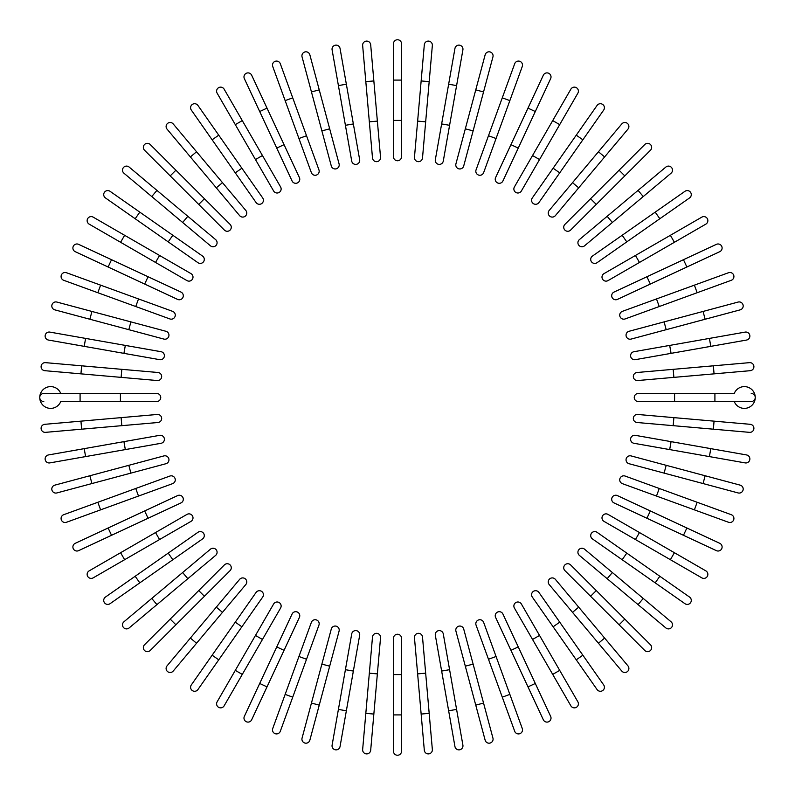 <?xml version="1.0" encoding="UTF-8"?>
<svg xmlns="http://www.w3.org/2000/svg" width="795" height="795" viewBox="0 0 795 795"><rect width="100%" height="100%" fill="white"/><g stroke="black" fill="none" stroke-linecap="round" stroke-linejoin="round"><path stroke-width="1.19" d="M401.535 43.785L401.535 156.714L401.535 120.413L393.465 120.413L393.465 43.785A4.035 4.035 0 0 1 397.5 39.75A4.035 4.035 0 0 1 401.535 43.785M393.465 156.714L393.465 120.413L393.465 156.714A4.035 4.035 0 0 0 397.5 160.749A4.035 4.035 0 0 0 401.535 156.714A4.035 4.035 0 0 1 397.5 160.749A4.035 4.035 0 0 1 393.465 156.714M370.689 44.778L373.849 80.941L370.689 44.778A4.035 4.035 0 0 0 366.316 41.111A4.035 4.035 0 0 0 362.649 45.484L365.819 81.647L362.649 45.484M380.537 157.281L377.367 121.118L380.537 157.281A4.035 4.035 0 0 1 376.87 161.653A4.035 4.035 0 0 1 372.497 157.986L365.819 81.647L373.849 80.941L377.367 121.118L369.337 121.824M340.051 48.455A4.035 4.035 0 0 0 335.381 45.186A4.035 4.035 0 0 0 332.101 49.856A4.035 4.035 0 0 1 335.381 45.186A4.035 4.035 0 0 1 340.051 48.455L346.352 84.2L340.051 48.455A4.035 4.035 0 0 0 335.381 45.186A4.035 4.035 0 0 0 332.101 49.856L338.412 85.602L346.352 84.2L359.658 159.676A4.035 4.035 0 0 1 356.389 164.346A4.035 4.035 0 0 1 351.718 161.077L338.412 85.602M353.358 123.921L345.418 125.322L351.718 161.077A4.035 4.035 0 0 0 356.389 164.346A4.035 4.035 0 0 0 359.658 159.676A4.035 4.035 0 0 1 356.389 164.346A4.035 4.035 0 0 1 351.718 161.077M302.06 56.882A4.035 4.035 0 0 1 304.912 51.943A4.035 4.035 0 0 1 309.851 54.795A4.035 4.035 0 0 0 304.912 51.943A4.035 4.035 0 0 0 302.06 56.882L311.451 91.942L302.06 56.882A4.035 4.035 0 0 1 304.912 51.943A4.035 4.035 0 0 1 309.851 54.795L339.077 163.879L329.677 128.81L321.886 130.897L311.451 91.942L319.242 89.855M339.077 163.879A4.035 4.035 0 0 1 336.225 168.818A4.035 4.035 0 0 1 331.286 165.966L321.886 130.897M280.307 63.739A4.035 4.035 0 0 0 275.14 61.324A4.035 4.035 0 0 0 272.735 66.492L285.147 100.607L292.729 97.845L306.522 135.746L280.307 63.739M298.94 138.509L306.522 135.746L318.934 169.852A4.035 4.035 0 0 1 316.529 175.029A4.035 4.035 0 0 1 311.352 172.614L285.147 100.607M311.352 172.614A4.035 4.035 0 0 0 316.529 175.029A4.035 4.035 0 0 0 318.934 169.852A4.035 4.035 0 0 1 316.529 175.029A4.035 4.035 0 0 1 311.352 172.614M251.667 75.217A4.035 4.035 0 0 0 246.311 73.269A4.035 4.035 0 0 0 244.353 78.626A4.035 4.035 0 0 1 246.311 73.269A4.035 4.035 0 0 1 251.667 75.217L267.011 108.12L251.667 75.217A4.035 4.035 0 0 0 246.311 73.269A4.035 4.035 0 0 0 244.353 78.626L259.697 111.529L267.011 108.12L284.053 144.67L267.011 108.12M284.053 144.67L276.74 148.079L292.083 180.982A4.035 4.035 0 0 0 297.439 182.93A4.035 4.035 0 0 0 299.397 177.573L284.053 144.67L299.397 177.573A4.035 4.035 0 0 1 297.439 182.93A4.035 4.035 0 0 1 292.083 180.982L259.697 111.529M217.144 93.194A4.035 4.035 0 0 1 218.625 87.679A4.035 4.035 0 0 1 224.13 89.159A4.035 4.035 0 0 0 218.625 87.679A4.035 4.035 0 0 0 217.144 93.194L235.3 124.626L217.144 93.194A4.035 4.035 0 0 1 218.625 87.679A4.035 4.035 0 0 1 224.13 89.159L280.595 186.954L262.449 155.522L255.463 159.556L235.3 124.626L242.286 120.592M280.595 186.954A4.035 4.035 0 0 1 279.125 192.47A4.035 4.035 0 0 1 273.619 190.989L255.463 159.556M262.698 197.945L241.879 168.212L262.698 197.945A4.035 4.035 0 0 1 261.704 203.56A4.035 4.035 0 0 1 256.089 202.576L212.136 139.801L218.744 135.17L197.925 105.437A4.035 4.035 0 0 0 192.301 104.453A4.035 4.035 0 0 0 191.317 110.068L212.136 139.801L191.317 110.068M218.744 135.17L241.879 168.212L235.27 172.843M173.221 123.941A4.035 4.035 0 0 0 167.546 123.444A4.035 4.035 0 0 0 167.049 129.128A4.035 4.035 0 0 1 167.546 123.444A4.035 4.035 0 0 1 173.221 123.941L196.554 151.756L173.221 123.941A4.035 4.035 0 0 0 167.546 123.444A4.035 4.035 0 0 0 167.049 129.128L190.383 156.933L196.554 151.756L245.814 210.456A4.035 4.035 0 0 1 245.317 216.141A4.035 4.035 0 0 1 239.633 215.644L190.383 156.933M222.481 182.651L216.3 187.829L239.633 215.644A4.035 4.035 0 0 0 245.317 216.141A4.035 4.035 0 0 0 245.814 210.456A4.035 4.035 0 0 1 245.317 216.141A4.035 4.035 0 0 1 239.633 215.644M150.235 144.531A4.035 4.035 0 0 0 144.531 144.531A4.035 4.035 0 0 0 144.531 150.235A4.035 4.035 0 0 1 144.531 144.531A4.035 4.035 0 0 1 150.235 144.531L175.904 170.2L150.235 144.531A4.035 4.035 0 0 0 144.531 144.531A4.035 4.035 0 0 0 144.531 150.235L170.2 175.904L175.904 170.2L204.424 198.72L230.093 224.389L204.424 198.72L198.72 204.424L170.2 175.904M224.389 230.093L198.72 204.424L224.389 230.093A4.035 4.035 0 0 0 230.093 230.093A4.035 4.035 0 0 0 230.093 224.389A4.035 4.035 0 0 1 230.093 230.093A4.035 4.035 0 0 1 224.389 230.093A4.035 4.035 0 0 0 230.093 230.093A4.035 4.035 0 0 0 230.093 224.389M129.128 167.049L156.933 190.383L129.128 167.049A4.035 4.035 0 0 0 123.444 167.546A4.035 4.035 0 0 0 123.941 173.221L151.756 196.554L123.941 173.221M187.829 216.3L156.933 190.383L215.644 239.633L187.829 216.3L182.651 222.481L151.756 196.554L156.933 190.383M215.644 239.633A4.035 4.035 0 0 1 216.141 245.317A4.035 4.035 0 0 1 210.456 245.814A4.035 4.035 0 0 0 216.141 245.317A4.035 4.035 0 0 0 215.644 239.633A4.035 4.035 0 0 1 216.141 245.317A4.035 4.035 0 0 1 210.456 245.814L182.651 222.481M110.068 191.317A4.035 4.035 0 0 0 104.453 192.301A4.035 4.035 0 0 0 105.437 197.925L135.17 218.744L139.801 212.136L110.068 191.317L202.576 256.089A4.035 4.035 0 0 1 203.56 261.704A4.035 4.035 0 0 1 197.945 262.698L135.17 218.744M172.843 235.27L168.212 241.879L197.945 262.698M93.194 217.144L124.626 235.3L93.194 217.144A4.035 4.035 0 0 0 87.679 218.625A4.035 4.035 0 0 0 89.159 224.13L120.592 242.286L89.159 224.13M159.556 255.463L190.989 273.619A4.035 4.035 0 0 1 192.47 279.125A4.035 4.035 0 0 1 186.954 280.595L120.592 242.286L124.626 235.3L159.556 255.463L155.522 262.449M186.954 280.595A4.035 4.035 0 0 0 192.47 279.125A4.035 4.035 0 0 0 190.989 273.619A4.035 4.035 0 0 1 192.47 279.125A4.035 4.035 0 0 1 186.954 280.595M78.626 244.353A4.035 4.035 0 0 0 73.269 246.311A4.035 4.035 0 0 0 75.217 251.667A4.035 4.035 0 0 1 73.269 246.311A4.035 4.035 0 0 1 78.626 244.353L111.529 259.697L78.626 244.353A4.035 4.035 0 0 0 73.269 246.311A4.035 4.035 0 0 0 75.217 251.667L108.12 267.011L111.529 259.697L180.982 292.083L148.079 276.74L144.67 284.053L108.12 267.011M177.573 299.397L144.67 284.053L177.573 299.397A4.035 4.035 0 0 0 182.93 297.439A4.035 4.035 0 0 0 180.982 292.083A4.035 4.035 0 0 1 182.93 297.439A4.035 4.035 0 0 1 177.573 299.397A4.035 4.035 0 0 0 182.93 297.439A4.035 4.035 0 0 0 180.982 292.083M100.607 285.147L138.509 298.94L135.746 306.522L169.852 318.934L97.845 292.729L100.607 285.147L66.492 272.735A4.035 4.035 0 0 0 61.324 275.14A4.035 4.035 0 0 0 63.739 280.307L97.845 292.729L63.739 280.307M138.509 298.94L172.614 311.352A4.035 4.035 0 0 1 175.029 316.529A4.035 4.035 0 0 1 169.852 318.934A4.035 4.035 0 0 0 175.029 316.529A4.035 4.035 0 0 0 172.614 311.352A4.035 4.035 0 0 1 175.029 316.529A4.035 4.035 0 0 1 169.852 318.934M56.882 302.06A4.035 4.035 0 0 0 51.943 304.912A4.035 4.035 0 0 0 54.795 309.851A4.035 4.035 0 0 1 51.943 304.912A4.035 4.035 0 0 1 56.882 302.06L165.966 331.286L130.897 321.886L128.81 329.677L54.795 309.851A4.035 4.035 0 0 1 51.943 304.912A4.035 4.035 0 0 1 56.882 302.06M163.879 339.077L128.81 329.677L163.879 339.077A4.035 4.035 0 0 0 168.818 336.225A4.035 4.035 0 0 0 165.966 331.286M49.856 332.101A4.035 4.035 0 0 0 45.186 335.381A4.035 4.035 0 0 0 48.455 340.051A4.035 4.035 0 0 1 45.186 335.381A4.035 4.035 0 0 1 49.856 332.101L161.077 351.718L125.322 345.418L123.921 353.358L48.455 340.051A4.035 4.035 0 0 1 45.186 335.381A4.035 4.035 0 0 1 49.856 332.101M161.077 351.718A4.035 4.035 0 0 1 164.346 356.389A4.035 4.035 0 0 1 159.676 359.658A4.035 4.035 0 0 0 164.346 356.389A4.035 4.035 0 0 0 161.077 351.718A4.035 4.035 0 0 1 164.346 356.389A4.035 4.035 0 0 1 159.676 359.658L123.921 353.358M81.647 365.819L157.986 372.497L121.824 369.337L121.118 377.367L157.281 380.537L80.941 373.849L81.647 365.819L45.484 362.649A4.035 4.035 0 0 0 41.111 366.316A4.035 4.035 0 0 0 44.778 370.689L80.941 373.849L44.778 370.689M157.281 380.537A4.035 4.035 0 0 0 161.653 376.87A4.035 4.035 0 0 0 157.986 372.497M60.758 393.465A10.892 10.892 0 0 0 39.75 397.5A10.892 10.892 0 0 0 60.758 401.535L80.086 401.535L80.086 393.465L156.714 393.465A4.035 4.035 0 0 1 160.749 397.5A4.035 4.035 0 0 1 156.714 401.535L80.086 401.535M43.785 393.465A4.035 4.035 0 0 0 39.75 397.5A4.035 4.035 0 0 0 43.785 401.535A4.035 4.035 0 0 1 39.75 397.5A4.035 4.035 0 0 1 43.785 393.465L80.086 393.465M157.281 414.463L121.118 417.633L157.281 414.463A4.035 4.035 0 0 1 161.653 418.13A4.035 4.035 0 0 1 157.986 422.503L81.647 429.181L80.941 421.151L44.778 424.311A4.035 4.035 0 0 0 41.111 428.684A4.035 4.035 0 0 0 45.484 432.351L81.647 429.181L45.484 432.351M80.941 421.151L121.118 417.633L121.824 425.663M48.455 454.949A4.035 4.035 0 0 0 45.186 459.619A4.035 4.035 0 0 0 49.856 462.899A4.035 4.035 0 0 1 45.186 459.619A4.035 4.035 0 0 1 48.455 454.949L84.2 448.648L48.455 454.949A4.035 4.035 0 0 0 45.186 459.619A4.035 4.035 0 0 0 49.856 462.899L85.602 456.588L84.2 448.648L159.676 435.342A4.035 4.035 0 0 1 164.346 438.611A4.035 4.035 0 0 1 161.077 443.282L85.602 456.588M161.077 443.282A4.035 4.035 0 0 0 164.346 438.611A4.035 4.035 0 0 0 159.676 435.342A4.035 4.035 0 0 1 164.346 438.611A4.035 4.035 0 0 1 161.077 443.282M54.795 485.149A4.035 4.035 0 0 0 51.943 490.088A4.035 4.035 0 0 0 56.882 492.94A4.035 4.035 0 0 1 51.943 490.088A4.035 4.035 0 0 1 54.795 485.149L163.879 455.923L128.81 465.323L130.897 473.114L56.882 492.94A4.035 4.035 0 0 1 51.943 490.088A4.035 4.035 0 0 1 54.795 485.149M163.879 455.923A4.035 4.035 0 0 1 168.818 458.775A4.035 4.035 0 0 1 165.966 463.714L130.897 473.114M63.739 514.693A4.035 4.035 0 0 0 61.324 519.86A4.035 4.035 0 0 0 66.492 522.265L100.607 509.853L97.845 502.271L63.739 514.693L135.746 488.478L97.845 502.271M169.852 476.066A4.035 4.035 0 0 1 175.029 478.471A4.035 4.035 0 0 1 172.614 483.648A4.035 4.035 0 0 0 175.029 478.471A4.035 4.035 0 0 0 169.852 476.066L135.746 488.478L169.852 476.066A4.035 4.035 0 0 1 175.029 478.471A4.035 4.035 0 0 1 172.614 483.648L100.607 509.853M75.217 543.333A4.035 4.035 0 0 0 73.269 548.689A4.035 4.035 0 0 0 78.626 550.647A4.035 4.035 0 0 1 73.269 548.689A4.035 4.035 0 0 1 75.217 543.333L108.12 527.989L75.217 543.333A4.035 4.035 0 0 0 73.269 548.689A4.035 4.035 0 0 0 78.626 550.647L111.529 535.303L108.12 527.989L144.67 510.946L108.12 527.989M144.67 510.946L148.079 518.26L180.982 502.917A4.035 4.035 0 0 0 182.93 497.561A4.035 4.035 0 0 0 177.573 495.603L144.67 510.946L177.573 495.603A4.035 4.035 0 0 1 182.93 497.561A4.035 4.035 0 0 1 180.982 502.917L111.529 535.303M89.159 570.87A4.035 4.035 0 0 0 87.679 576.375A4.035 4.035 0 0 0 93.194 577.856A4.035 4.035 0 0 1 87.679 576.375A4.035 4.035 0 0 1 89.159 570.87L120.592 552.714L89.159 570.87A4.035 4.035 0 0 0 87.679 576.375A4.035 4.035 0 0 0 93.194 577.856L124.626 559.7L120.592 552.714L186.954 514.405L155.522 532.551L159.556 539.537L124.626 559.7M186.954 514.405A4.035 4.035 0 0 1 192.47 515.875A4.035 4.035 0 0 1 190.989 521.381L159.556 539.537M197.945 532.302L168.212 553.121L197.945 532.302A4.035 4.035 0 0 1 203.56 533.296A4.035 4.035 0 0 1 202.576 538.911L139.801 582.864L135.17 576.256L105.437 597.075A4.035 4.035 0 0 0 104.453 602.699A4.035 4.035 0 0 0 110.068 603.683L139.801 582.864L110.068 603.683M135.17 576.256L168.212 553.121L172.843 559.73M123.941 621.779A4.035 4.035 0 0 0 123.444 627.454A4.035 4.035 0 0 0 129.128 627.951L156.933 604.617L129.128 627.951A4.035 4.035 0 0 1 123.444 627.454A4.035 4.035 0 0 1 123.941 621.779L151.756 598.446L123.941 621.779A4.035 4.035 0 0 0 123.444 627.454A4.035 4.035 0 0 0 129.128 627.951M182.651 572.519L210.456 549.186A4.035 4.035 0 0 1 216.141 549.683A4.035 4.035 0 0 1 215.644 555.367L156.933 604.617L151.756 598.446L182.651 572.519L187.829 578.7L215.644 555.367A4.035 4.035 0 0 0 216.141 549.683A4.035 4.035 0 0 0 210.456 549.186A4.035 4.035 0 0 1 216.141 549.683A4.035 4.035 0 0 1 215.644 555.367M144.531 644.765A4.035 4.035 0 0 0 144.531 650.469A4.035 4.035 0 0 0 150.235 650.469A4.035 4.035 0 0 1 144.531 650.469A4.035 4.035 0 0 1 144.531 644.765L170.2 619.096L144.531 644.765A4.035 4.035 0 0 0 144.531 650.469A4.035 4.035 0 0 0 150.235 650.469L175.904 624.8L170.2 619.096L198.72 590.576L224.389 564.907L198.72 590.576L204.424 596.28L175.904 624.8M230.093 570.611L204.424 596.28L230.093 570.611A4.035 4.035 0 0 0 230.093 564.907A4.035 4.035 0 0 0 224.389 564.907A4.035 4.035 0 0 1 230.093 564.907A4.035 4.035 0 0 1 230.093 570.611A4.035 4.035 0 0 0 230.093 564.907A4.035 4.035 0 0 0 224.389 564.907M167.049 665.872L190.383 638.067L167.049 665.872A4.035 4.035 0 0 0 167.546 671.556A4.035 4.035 0 0 0 173.221 671.059L196.554 643.244L173.221 671.059M216.3 607.171L190.383 638.067L239.633 579.356L216.3 607.171L222.481 612.349L196.554 643.244L190.383 638.067M239.633 579.356A4.035 4.035 0 0 1 245.317 578.859A4.035 4.035 0 0 1 245.814 584.544A4.035 4.035 0 0 0 245.317 578.859A4.035 4.035 0 0 0 239.633 579.356A4.035 4.035 0 0 1 245.317 578.859A4.035 4.035 0 0 1 245.814 584.544L222.481 612.349M191.317 684.932A4.035 4.035 0 0 0 192.301 690.547A4.035 4.035 0 0 0 197.925 689.563L218.744 659.83L212.136 655.199L191.317 684.932L256.089 592.424A4.035 4.035 0 0 1 261.704 591.44A4.035 4.035 0 0 1 262.698 597.055L218.744 659.83M235.27 622.157L241.879 626.788L262.698 597.055M217.144 701.806A4.035 4.035 0 0 0 218.625 707.321A4.035 4.035 0 0 0 224.13 705.841L242.286 674.408L235.3 670.374L217.144 701.806L273.619 604.011A4.035 4.035 0 0 1 279.125 602.531A4.035 4.035 0 0 1 280.595 608.046L242.286 674.408M280.595 608.046A4.035 4.035 0 0 0 279.125 602.531A4.035 4.035 0 0 0 273.619 604.011A4.035 4.035 0 0 1 279.125 602.531A4.035 4.035 0 0 1 280.595 608.046M244.353 716.375A4.035 4.035 0 0 0 246.311 721.731A4.035 4.035 0 0 0 251.667 719.783A4.035 4.035 0 0 1 246.311 721.731A4.035 4.035 0 0 1 244.353 716.375L259.697 683.471L244.353 716.375A4.035 4.035 0 0 0 246.311 721.731A4.035 4.035 0 0 0 251.667 719.783L267.011 686.88L259.697 683.471L292.083 614.018L276.74 646.921L284.053 650.33L267.011 686.88M299.397 617.427L284.053 650.33L299.397 617.427A4.035 4.035 0 0 0 297.439 612.07A4.035 4.035 0 0 0 292.083 614.018A4.035 4.035 0 0 1 297.439 612.07A4.035 4.035 0 0 1 299.397 617.427A4.035 4.035 0 0 0 297.439 612.07A4.035 4.035 0 0 0 292.083 614.018M285.147 694.393L311.352 622.386A4.035 4.035 0 0 1 316.529 619.971A4.035 4.035 0 0 1 318.934 625.148L292.729 697.155L285.147 694.393L272.735 728.508A4.035 4.035 0 0 0 275.14 733.676A4.035 4.035 0 0 0 280.307 731.261L292.729 697.155L280.307 731.261M318.934 625.148A4.035 4.035 0 0 0 316.529 619.971A4.035 4.035 0 0 0 311.352 622.386A4.035 4.035 0 0 1 316.529 619.971A4.035 4.035 0 0 1 318.934 625.148M302.06 738.118A4.035 4.035 0 0 0 304.912 743.057A4.035 4.035 0 0 0 309.851 740.205L319.242 705.145L309.851 740.205A4.035 4.035 0 0 1 304.912 743.057A4.035 4.035 0 0 1 302.06 738.118L311.451 703.058L302.06 738.118A4.035 4.035 0 0 0 304.912 743.057A4.035 4.035 0 0 0 309.851 740.205M331.286 629.034L321.886 664.103L331.286 629.034A4.035 4.035 0 0 1 336.225 626.182A4.035 4.035 0 0 1 339.077 631.121L319.242 705.145L311.451 703.058L321.886 664.103L329.677 666.19L339.077 631.121M332.101 745.144A4.035 4.035 0 0 0 335.381 749.814A4.035 4.035 0 0 0 340.051 746.545A4.035 4.035 0 0 1 335.381 749.814A4.035 4.035 0 0 1 332.101 745.144L351.718 633.923L345.418 669.678L353.358 671.079L340.051 746.545A4.035 4.035 0 0 1 335.381 749.814A4.035 4.035 0 0 1 332.101 745.144M351.718 633.923A4.035 4.035 0 0 1 356.389 630.654A4.035 4.035 0 0 1 359.658 635.324A4.035 4.035 0 0 0 356.389 630.654A4.035 4.035 0 0 0 351.718 633.923A4.035 4.035 0 0 1 356.389 630.654A4.035 4.035 0 0 1 359.658 635.324L353.358 671.079M365.819 713.354L362.649 749.516A4.035 4.035 0 0 0 366.316 753.889A4.035 4.035 0 0 0 370.689 750.222L373.849 714.059L365.819 713.354L372.497 637.014L369.337 673.176L377.367 673.882L373.849 714.059M380.537 637.719L377.367 673.882L380.537 637.719A4.035 4.035 0 0 0 376.87 633.347A4.035 4.035 0 0 0 372.497 637.014M393.465 714.914L393.465 751.215A4.035 4.035 0 0 0 397.5 755.25A4.035 4.035 0 0 0 401.535 751.215L401.535 714.914L393.465 714.914L393.465 638.286L393.465 674.587L401.535 674.587L401.535 714.914M401.535 638.286L401.535 674.587L401.535 638.286A4.035 4.035 0 0 0 397.5 634.251A4.035 4.035 0 0 0 393.465 638.286M424.311 750.222A4.035 4.035 0 0 0 428.684 753.889A4.035 4.035 0 0 0 432.351 749.516L429.181 713.354L421.151 714.059L424.311 750.222L414.463 637.719L417.633 673.882L425.663 673.176L429.181 713.354M422.503 637.014L425.663 673.176L422.503 637.014A4.035 4.035 0 0 0 418.13 633.347A4.035 4.035 0 0 0 414.463 637.719M454.949 746.545A4.035 4.035 0 0 0 459.619 749.814A4.035 4.035 0 0 0 462.899 745.144A4.035 4.035 0 0 1 459.619 749.814A4.035 4.035 0 0 1 454.949 746.545L448.648 710.8L454.949 746.545A4.035 4.035 0 0 0 459.619 749.814A4.035 4.035 0 0 0 462.899 745.144L456.588 709.398L448.648 710.8L435.342 635.324A4.035 4.035 0 0 1 438.611 630.654A4.035 4.035 0 0 1 443.282 633.923L456.588 709.398M443.282 633.923A4.035 4.035 0 0 0 438.611 630.654A4.035 4.035 0 0 0 435.342 635.324A4.035 4.035 0 0 1 438.611 630.654A4.035 4.035 0 0 1 443.282 633.923M492.94 738.118A4.035 4.035 0 0 1 490.088 743.057A4.035 4.035 0 0 1 485.149 740.205A4.035 4.035 0 0 0 490.088 743.057A4.035 4.035 0 0 0 492.94 738.118L483.549 703.058L492.94 738.118A4.035 4.035 0 0 1 490.088 743.057A4.035 4.035 0 0 1 485.149 740.205L455.923 631.121L465.323 666.19L473.114 664.103L483.549 703.058L475.758 705.145M455.923 631.121A4.035 4.035 0 0 1 458.775 626.182A4.035 4.035 0 0 1 463.714 629.034L473.114 664.103M514.693 731.261A4.035 4.035 0 0 0 519.86 733.676A4.035 4.035 0 0 0 522.265 728.508L496.06 656.491L509.853 694.393L502.271 697.155L514.693 731.261L488.478 659.254L502.271 697.155M476.066 625.148A4.035 4.035 0 0 1 478.471 619.971A4.035 4.035 0 0 1 483.648 622.386A4.035 4.035 0 0 0 478.471 619.971A4.035 4.035 0 0 0 476.066 625.148L488.478 659.254L476.066 625.148A4.035 4.035 0 0 1 478.471 619.971A4.035 4.035 0 0 1 483.648 622.386L496.06 656.491L488.478 659.254M543.333 719.783A4.035 4.035 0 0 0 548.689 721.731A4.035 4.035 0 0 0 550.647 716.375L535.303 683.471L550.647 716.375A4.035 4.035 0 0 1 548.689 721.731A4.035 4.035 0 0 1 543.333 719.783L527.989 686.88L543.333 719.783A4.035 4.035 0 0 0 548.689 721.731A4.035 4.035 0 0 0 550.647 716.375M510.946 650.33L527.989 686.88L495.603 617.427L510.946 650.33L518.26 646.921L535.303 683.471L527.989 686.88M502.917 614.018L518.26 646.921L502.917 614.018A4.035 4.035 0 0 0 497.561 612.07A4.035 4.035 0 0 0 495.603 617.427A4.035 4.035 0 0 1 497.561 612.07A4.035 4.035 0 0 1 502.917 614.018A4.035 4.035 0 0 0 497.561 612.07A4.035 4.035 0 0 0 495.603 617.427M570.87 705.841A4.035 4.035 0 0 0 576.375 707.321A4.035 4.035 0 0 0 577.856 701.806A4.035 4.035 0 0 1 576.375 707.321A4.035 4.035 0 0 1 570.87 705.841L552.714 674.408L570.87 705.841A4.035 4.035 0 0 0 576.375 707.321A4.035 4.035 0 0 0 577.856 701.806L559.7 670.374L552.714 674.408L514.405 608.046L532.551 639.478L539.537 635.444L559.7 670.374M514.405 608.046A4.035 4.035 0 0 1 515.875 602.531A4.035 4.035 0 0 1 521.381 604.011L539.537 635.444M576.256 659.83L597.075 689.563A4.035 4.035 0 0 0 602.699 690.547A4.035 4.035 0 0 0 603.683 684.932L582.864 655.199L576.256 659.83L532.302 597.055L553.121 626.788L559.73 622.157L582.864 655.199M532.302 597.055A4.035 4.035 0 0 1 533.296 591.44A4.035 4.035 0 0 1 538.911 592.424L559.73 622.157M621.779 671.059A4.035 4.035 0 0 0 627.454 671.556A4.035 4.035 0 0 0 627.951 665.872A4.035 4.035 0 0 1 627.454 671.556A4.035 4.035 0 0 1 621.779 671.059L598.446 643.244L621.779 671.059A4.035 4.035 0 0 0 627.454 671.556A4.035 4.035 0 0 0 627.951 665.872L604.617 638.067L598.446 643.244L549.186 584.544A4.035 4.035 0 0 1 549.683 578.859A4.035 4.035 0 0 1 555.367 579.356L604.617 638.067M572.519 612.349L578.7 607.171L555.367 579.356A4.035 4.035 0 0 0 549.683 578.859A4.035 4.035 0 0 0 549.186 584.544A4.035 4.035 0 0 1 549.683 578.859A4.035 4.035 0 0 1 555.367 579.356M644.765 650.469A4.035 4.035 0 0 0 650.469 650.469A4.035 4.035 0 0 0 650.469 644.765A4.035 4.035 0 0 1 650.469 650.469A4.035 4.035 0 0 1 644.765 650.469L619.096 624.8L644.765 650.469A4.035 4.035 0 0 0 650.469 650.469A4.035 4.035 0 0 0 650.469 644.765L624.8 619.096L619.096 624.8L564.907 570.611L590.576 596.28L596.28 590.576L624.8 619.096M570.611 564.907L596.28 590.576L570.611 564.907A4.035 4.035 0 0 0 564.907 564.907A4.035 4.035 0 0 0 564.907 570.611A4.035 4.035 0 0 1 564.907 564.907A4.035 4.035 0 0 1 570.611 564.907A4.035 4.035 0 0 0 564.907 564.907A4.035 4.035 0 0 0 564.907 570.611M665.872 627.951A4.035 4.035 0 0 0 671.556 627.454A4.035 4.035 0 0 0 671.059 621.779L643.244 598.446L638.067 604.617L665.872 627.951L607.171 578.7L638.067 604.617M579.356 555.367A4.035 4.035 0 0 1 578.859 549.683A4.035 4.035 0 0 1 584.544 549.186A4.035 4.035 0 0 0 578.859 549.683A4.035 4.035 0 0 0 579.356 555.367L607.171 578.7L579.356 555.367A4.035 4.035 0 0 1 578.859 549.683A4.035 4.035 0 0 1 584.544 549.186L643.244 598.446M655.199 582.864L684.932 603.683A4.035 4.035 0 0 0 690.547 602.699A4.035 4.035 0 0 0 689.563 597.075L659.83 576.256L655.199 582.864L592.424 538.911A4.035 4.035 0 0 1 591.44 533.296A4.035 4.035 0 0 1 597.055 532.302L659.83 576.256M622.157 559.73L626.788 553.121L597.055 532.302M701.806 577.856L670.374 559.7L701.806 577.856A4.035 4.035 0 0 0 707.321 576.375A4.035 4.035 0 0 0 705.841 570.87L674.408 552.714L705.841 570.87M635.444 539.537L604.011 521.381A4.035 4.035 0 0 1 602.531 515.875A4.035 4.035 0 0 1 608.046 514.405L674.408 552.714L670.374 559.7L635.444 539.537L639.478 532.551M608.046 514.405A4.035 4.035 0 0 0 602.531 515.875A4.035 4.035 0 0 0 604.011 521.381A4.035 4.035 0 0 1 602.531 515.875A4.035 4.035 0 0 1 608.046 514.405M716.375 550.647A4.035 4.035 0 0 0 721.731 548.689A4.035 4.035 0 0 0 719.783 543.333A4.035 4.035 0 0 1 721.731 548.689A4.035 4.035 0 0 1 716.375 550.647L683.471 535.303L716.375 550.647A4.035 4.035 0 0 0 721.731 548.689A4.035 4.035 0 0 0 719.783 543.333L686.88 527.989L683.471 535.303L614.018 502.917L646.921 518.26L650.33 510.946L686.88 527.989M617.427 495.603L650.33 510.946L617.427 495.603A4.035 4.035 0 0 0 612.07 497.561A4.035 4.035 0 0 0 614.018 502.917A4.035 4.035 0 0 1 612.07 497.561A4.035 4.035 0 0 1 617.427 495.603A4.035 4.035 0 0 0 612.07 497.561A4.035 4.035 0 0 0 614.018 502.917M694.393 509.853L728.508 522.265A4.035 4.035 0 0 0 733.676 519.86A4.035 4.035 0 0 0 731.261 514.693L697.155 502.271L694.393 509.853L622.386 483.648A4.035 4.035 0 0 1 619.971 478.471A4.035 4.035 0 0 1 625.148 476.066L697.155 502.271M625.148 476.066A4.035 4.035 0 0 0 619.971 478.471A4.035 4.035 0 0 0 622.386 483.648A4.035 4.035 0 0 1 619.971 478.471A4.035 4.035 0 0 1 625.148 476.066M738.118 492.94A4.035 4.035 0 0 0 743.057 490.088A4.035 4.035 0 0 0 740.205 485.149A4.035 4.035 0 0 1 743.057 490.088A4.035 4.035 0 0 1 738.118 492.94L629.034 463.714L664.103 473.114L666.19 465.323L740.205 485.149A4.035 4.035 0 0 1 743.057 490.088A4.035 4.035 0 0 1 738.118 492.94M631.121 455.923L666.19 465.323L631.121 455.923A4.035 4.035 0 0 0 626.182 458.775A4.035 4.035 0 0 0 629.034 463.714M745.144 462.899A4.035 4.035 0 0 0 749.814 459.619A4.035 4.035 0 0 0 746.545 454.949A4.035 4.035 0 0 1 749.814 459.619A4.035 4.035 0 0 1 745.144 462.899L633.923 443.282L669.678 449.582L671.079 441.642L746.545 454.949A4.035 4.035 0 0 1 749.814 459.619A4.035 4.035 0 0 1 745.144 462.899M635.324 435.342L671.079 441.642L635.324 435.342A4.035 4.035 0 0 0 630.654 438.611A4.035 4.035 0 0 0 633.923 443.282A4.035 4.035 0 0 1 630.654 438.611A4.035 4.035 0 0 1 635.324 435.342A4.035 4.035 0 0 0 630.654 438.611A4.035 4.035 0 0 0 633.923 443.282M713.354 429.181L749.516 432.351A4.035 4.035 0 0 0 753.889 428.684A4.035 4.035 0 0 0 750.222 424.311L714.059 421.151L713.354 429.181L637.014 422.503L673.176 425.663L673.882 417.633L714.059 421.151M637.719 414.463L673.882 417.633L637.719 414.463A4.035 4.035 0 0 0 633.347 418.13A4.035 4.035 0 0 0 637.014 422.503M734.242 401.535A10.892 10.892 0 0 0 755.25 397.5A10.892 10.892 0 0 0 734.242 393.465L714.914 393.465L714.914 401.535L638.286 401.535L674.587 401.535L674.587 393.465L714.914 393.465M751.215 401.535A4.035 4.035 0 0 0 755.25 397.5A4.035 4.035 0 0 0 751.215 393.465A4.035 4.035 0 0 1 755.25 397.5A4.035 4.035 0 0 1 751.215 401.535L714.914 401.535M638.286 393.465L674.587 393.465L638.286 393.465A4.035 4.035 0 0 0 634.251 397.5A4.035 4.035 0 0 0 638.286 401.535M750.222 370.689A4.035 4.035 0 0 0 753.889 366.316A4.035 4.035 0 0 0 749.516 362.649L713.354 365.819L714.059 373.849L750.222 370.689L637.719 380.537L673.882 377.367L673.176 369.337L713.354 365.819M637.719 380.537A4.035 4.035 0 0 1 633.347 376.87A4.035 4.035 0 0 1 637.014 372.497L673.176 369.337M746.545 340.051A4.035 4.035 0 0 0 749.814 335.381A4.035 4.035 0 0 0 745.144 332.101A4.035 4.035 0 0 1 749.814 335.381A4.035 4.035 0 0 1 746.545 340.051L710.8 346.352L746.545 340.051A4.035 4.035 0 0 0 749.814 335.381A4.035 4.035 0 0 0 745.144 332.101L709.398 338.412L710.8 346.352L635.324 359.658L671.079 353.358L669.678 345.418L709.398 338.412M635.324 359.658A4.035 4.035 0 0 1 630.654 356.389A4.035 4.035 0 0 1 633.923 351.718A4.035 4.035 0 0 0 630.654 356.389A4.035 4.035 0 0 0 635.324 359.658A4.035 4.035 0 0 1 630.654 356.389A4.035 4.035 0 0 1 633.923 351.718L669.678 345.418M738.118 302.06A4.035 4.035 0 0 1 743.057 304.912A4.035 4.035 0 0 1 740.205 309.851A4.035 4.035 0 0 0 743.057 304.912A4.035 4.035 0 0 0 738.118 302.06L703.058 311.451L738.118 302.06A4.035 4.035 0 0 1 743.057 304.912A4.035 4.035 0 0 1 740.205 309.851L631.121 339.077L666.19 329.677L664.103 321.886L703.058 311.451L705.145 319.242M631.121 339.077A4.035 4.035 0 0 1 626.182 336.225A4.035 4.035 0 0 1 629.034 331.286L664.103 321.886M731.261 280.307A4.035 4.035 0 0 0 733.676 275.14A4.035 4.035 0 0 0 728.508 272.735L656.491 298.94L694.393 285.147L697.155 292.729L731.261 280.307L659.254 306.522L697.155 292.729M659.254 306.522L625.148 318.934A4.035 4.035 0 0 1 619.971 316.529A4.035 4.035 0 0 1 622.386 311.352L656.491 298.94L659.254 306.522M622.386 311.352A4.035 4.035 0 0 0 619.971 316.529A4.035 4.035 0 0 0 625.148 318.934A4.035 4.035 0 0 1 619.971 316.529A4.035 4.035 0 0 1 622.386 311.352M719.783 251.667A4.035 4.035 0 0 0 721.731 246.311A4.035 4.035 0 0 0 716.375 244.353A4.035 4.035 0 0 1 721.731 246.311A4.035 4.035 0 0 1 719.783 251.667L686.88 267.011L719.783 251.667A4.035 4.035 0 0 0 721.731 246.311A4.035 4.035 0 0 0 716.375 244.353L683.471 259.697L686.88 267.011L650.33 284.053L686.88 267.011M650.33 284.053L646.921 276.74L614.018 292.083A4.035 4.035 0 0 0 612.07 297.439A4.035 4.035 0 0 0 617.427 299.397L650.33 284.053L617.427 299.397A4.035 4.035 0 0 1 612.07 297.439A4.035 4.035 0 0 1 614.018 292.083L683.471 259.697M705.841 224.13A4.035 4.035 0 0 0 707.321 218.625A4.035 4.035 0 0 0 701.806 217.144A4.035 4.035 0 0 1 707.321 218.625A4.035 4.035 0 0 1 705.841 224.13L674.408 242.286L705.841 224.13A4.035 4.035 0 0 0 707.321 218.625A4.035 4.035 0 0 0 701.806 217.144L670.374 235.3L674.408 242.286L608.046 280.595L639.478 262.449L635.444 255.463L670.374 235.3M608.046 280.595A4.035 4.035 0 0 1 602.531 279.125A4.035 4.035 0 0 1 604.011 273.619L635.444 255.463M597.055 262.698L626.788 241.879L597.055 262.698A4.035 4.035 0 0 1 591.44 261.704A4.035 4.035 0 0 1 592.424 256.089L655.199 212.136L659.83 218.744L689.563 197.925A4.035 4.035 0 0 0 690.547 192.301A4.035 4.035 0 0 0 684.932 191.317L655.199 212.136L684.932 191.317M659.83 218.744L626.788 241.879L622.157 235.27M671.059 173.221A4.035 4.035 0 0 0 671.556 167.546A4.035 4.035 0 0 0 665.872 167.049A4.035 4.035 0 0 1 671.556 167.546A4.035 4.035 0 0 1 671.059 173.221L643.244 196.554L671.059 173.221A4.035 4.035 0 0 0 671.556 167.546A4.035 4.035 0 0 0 665.872 167.049L638.067 190.383L643.244 196.554L584.544 245.814A4.035 4.035 0 0 1 578.859 245.317A4.035 4.035 0 0 1 579.356 239.633L638.067 190.383M612.349 222.481L607.171 216.3L579.356 239.633A4.035 4.035 0 0 0 578.859 245.317A4.035 4.035 0 0 0 584.544 245.814A4.035 4.035 0 0 1 578.859 245.317A4.035 4.035 0 0 1 579.356 239.633M650.469 150.235A4.035 4.035 0 0 0 650.469 144.531A4.035 4.035 0 0 0 644.765 144.531A4.035 4.035 0 0 1 650.469 144.531A4.035 4.035 0 0 1 650.469 150.235L624.8 175.904L650.469 150.235A4.035 4.035 0 0 0 650.469 144.531A4.035 4.035 0 0 0 644.765 144.531L619.096 170.2L624.8 175.904L570.611 230.093L596.28 204.424L590.576 198.72L619.096 170.2M564.907 224.389L590.576 198.72L564.907 224.389A4.035 4.035 0 0 0 564.907 230.093A4.035 4.035 0 0 0 570.611 230.093A4.035 4.035 0 0 1 564.907 230.093A4.035 4.035 0 0 1 564.907 224.389A4.035 4.035 0 0 0 564.907 230.093A4.035 4.035 0 0 0 570.611 230.093M627.951 129.128L604.617 156.933L627.951 129.128A4.035 4.035 0 0 0 627.454 123.444A4.035 4.035 0 0 0 621.779 123.941L598.446 151.756L621.779 123.941M578.7 187.829L604.617 156.933L555.367 215.644L578.7 187.829L572.519 182.651L598.446 151.756L604.617 156.933M555.367 215.644A4.035 4.035 0 0 1 549.683 216.141A4.035 4.035 0 0 1 549.186 210.456A4.035 4.035 0 0 0 549.683 216.141A4.035 4.035 0 0 0 555.367 215.644A4.035 4.035 0 0 1 549.683 216.141A4.035 4.035 0 0 1 549.186 210.456L572.519 182.651M603.683 110.068A4.035 4.035 0 0 0 602.699 104.453A4.035 4.035 0 0 0 597.075 105.437L576.256 135.17L582.864 139.801L603.683 110.068L538.911 202.576A4.035 4.035 0 0 1 533.296 203.56A4.035 4.035 0 0 1 532.302 197.945L576.256 135.17M559.73 172.843L553.121 168.212L532.302 197.945M577.856 93.194L559.7 124.626L577.856 93.194A4.035 4.035 0 0 0 576.375 87.679A4.035 4.035 0 0 0 570.87 89.159L552.714 120.592L570.87 89.159M539.537 159.556L521.381 190.989A4.035 4.035 0 0 1 515.875 192.47A4.035 4.035 0 0 1 514.405 186.954L552.714 120.592L559.7 124.626L539.537 159.556L532.551 155.522M514.405 186.954A4.035 4.035 0 0 0 515.875 192.47A4.035 4.035 0 0 0 521.381 190.989A4.035 4.035 0 0 1 515.875 192.47A4.035 4.035 0 0 1 514.405 186.954M550.647 78.626A4.035 4.035 0 0 0 548.689 73.269A4.035 4.035 0 0 0 543.333 75.217L527.989 108.12L543.333 75.217A4.035 4.035 0 0 1 548.689 73.269A4.035 4.035 0 0 1 550.647 78.626L535.303 111.529L550.647 78.626A4.035 4.035 0 0 0 548.689 73.269A4.035 4.035 0 0 0 543.333 75.217M502.917 180.982L518.26 148.079L502.917 180.982A4.035 4.035 0 0 1 497.561 182.93A4.035 4.035 0 0 1 495.603 177.573L527.989 108.12L535.303 111.529L518.26 148.079L510.946 144.67L495.603 177.573A4.035 4.035 0 0 0 497.561 182.93A4.035 4.035 0 0 0 502.917 180.982A4.035 4.035 0 0 1 497.561 182.93A4.035 4.035 0 0 1 495.603 177.573M509.853 100.607L496.06 138.509L488.478 135.746L476.066 169.852L502.271 97.845L509.853 100.607L522.265 66.492A4.035 4.035 0 0 0 519.86 61.324A4.035 4.035 0 0 0 514.693 63.739L502.271 97.845L514.693 63.739M496.06 138.509L483.648 172.614A4.035 4.035 0 0 1 478.471 175.029A4.035 4.035 0 0 1 476.066 169.852A4.035 4.035 0 0 0 478.471 175.029A4.035 4.035 0 0 0 483.648 172.614A4.035 4.035 0 0 1 478.471 175.029A4.035 4.035 0 0 1 476.066 169.852M492.94 56.882A4.035 4.035 0 0 0 490.088 51.943A4.035 4.035 0 0 0 485.149 54.795A4.035 4.035 0 0 1 490.088 51.943A4.035 4.035 0 0 1 492.94 56.882L483.549 91.942L492.94 56.882A4.035 4.035 0 0 0 490.088 51.943A4.035 4.035 0 0 0 485.149 54.795L475.758 89.855L483.549 91.942L463.714 165.966L473.114 130.897L465.323 128.81L475.758 89.855M455.923 163.879L465.323 128.81L455.923 163.879A4.035 4.035 0 0 0 458.775 168.818A4.035 4.035 0 0 0 463.714 165.966M462.899 49.856A4.035 4.035 0 0 0 459.619 45.186A4.035 4.035 0 0 0 454.949 48.455A4.035 4.035 0 0 1 459.619 45.186A4.035 4.035 0 0 1 462.899 49.856L443.282 161.077L449.582 125.322L441.642 123.921L454.949 48.455A4.035 4.035 0 0 1 459.619 45.186A4.035 4.035 0 0 1 462.899 49.856M443.282 161.077A4.035 4.035 0 0 1 438.611 164.346A4.035 4.035 0 0 1 435.342 159.676A4.035 4.035 0 0 0 438.611 164.346A4.035 4.035 0 0 0 443.282 161.077A4.035 4.035 0 0 1 438.611 164.346A4.035 4.035 0 0 1 435.342 159.676L441.642 123.921M429.181 81.647L432.351 45.484A4.035 4.035 0 0 0 428.684 41.111A4.035 4.035 0 0 0 424.311 44.778L421.151 80.941L429.181 81.647L422.503 157.986A4.035 4.035 0 0 1 418.13 161.653A4.035 4.035 0 0 1 414.463 157.281L421.151 80.941M425.663 121.824L417.633 121.118L414.463 157.281M393.465 80.086L401.535 80.086M292.083 180.982A4.035 4.035 0 0 0 297.439 182.93A4.035 4.035 0 0 0 299.397 177.573M89.855 319.242L91.942 311.451M84.2 346.352L85.602 338.412M156.714 401.535A4.035 4.035 0 0 0 160.749 397.5A4.035 4.035 0 0 0 156.714 393.465M120.413 401.535L120.413 393.465M125.322 449.582L123.921 441.642M91.942 483.549L89.855 475.758M138.509 496.06L135.746 488.478M180.982 502.917A4.035 4.035 0 0 0 182.93 497.561A4.035 4.035 0 0 0 177.573 495.603M262.449 639.478L255.463 635.444M306.522 659.254L298.94 656.491M346.352 710.8L338.412 709.398M449.582 669.678L441.642 671.079M612.349 572.519L607.171 578.7M659.254 488.478L656.491 496.06M705.145 475.758L703.058 483.549M710.8 448.648L709.398 456.588M614.018 292.083A4.035 4.035 0 0 0 612.07 297.439A4.035 4.035 0 0 0 617.427 299.397M448.648 84.2L456.588 85.602"/></g></svg>
